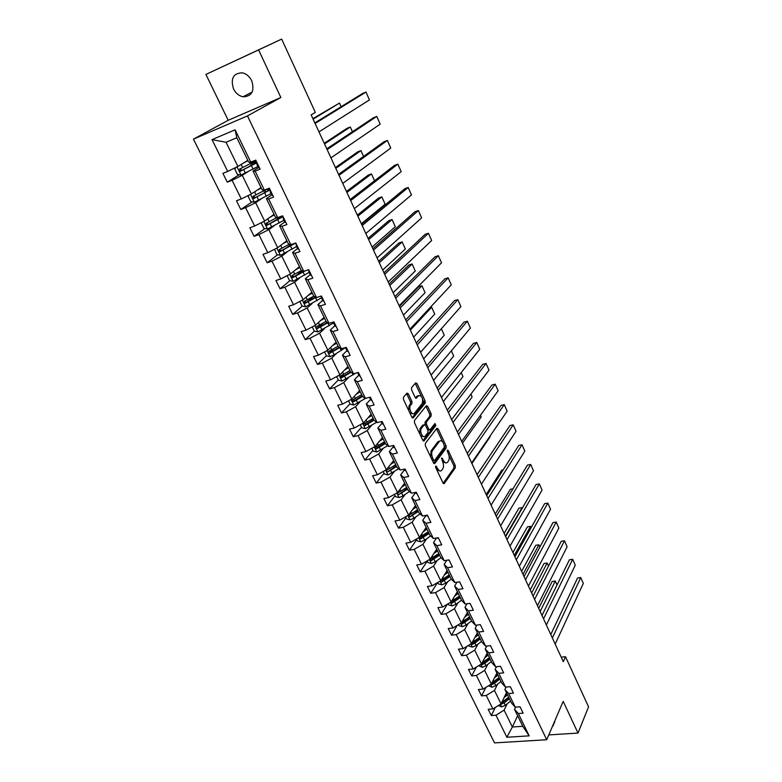 <?xml version="1.0" encoding="UTF-8"?>
<svg xmlns="http://www.w3.org/2000/svg" width="782" height="782" viewBox="0 0 782 782"><rect width="100%" height="100%" fill="white"/><g stroke="black" fill="none" stroke-linecap="round" stroke-linejoin="round"><path stroke-width="1.17" d="M435.73 466.072L435.76 467.704L442.983 482.963L444.254 483.54L455.329 467.773L455.28 465.515L448.282 450.52L447.402 450.09L447.421 451.693L448.33 453.648C449.503 456.561 449.552 458.975 448.497 460.901L447.49 462.289C446.17 463.54 444.821 462.905 443.453 460.373L441.635 457.988L442.583 461.576C443.765 464.518 443.814 466.962 442.729 468.926L441.703 470.353C440.354 471.634 438.985 470.999 437.597 468.457L435.73 466.072M233.515 88.913C235.763 93.283 238.95 95.903 243.055 96.792C251.892 96.421 254.776 91.064 251.726 80.732C249.546 76.431 246.428 73.791 242.391 72.824C233.329 73.097 230.367 78.464 233.515 88.913M552.434 726.429L554.751 721.033M408.331 393.805L406.943 393.111L403.434 397.246L403.492 399.524L411.86 417.217L413.248 417.871L425.164 403.18L425.125 400.912L417.021 383.551L415.662 382.848L411.557 387.686L411.615 389.935L415.144 397.442L416.503 398.126L418.507 395.702C421.938 395.536 423.189 398.146 422.251 403.522L414.333 413.238C412.163 416.229 408.214 408.136 410.501 405.359L411.938 403.62L411.879 401.352L408.331 393.805L406.875 394.167L406.513 393.62M280.855 97.515L258.598 49.911L281.657 39.1L205.91 74.427L228.197 120.291L193.447 139.147L247.474 115.912L280.855 97.515L228.197 120.291M548.798 734.914L578.015 733.076L563.187 701.366L546.726 739.743L247.474 115.912M578.015 733.076L588.553 706.83L565.523 656.733L561.212 657.163M281.657 39.1L315.342 112.393L311.148 114.915L563.304 661.699L565.523 656.733M425.32 443.394L425.359 445.72L433.492 462.895L434.792 463.491L446.121 448.057L446.072 445.799L438.194 428.917L436.894 428.292L425.32 443.394M434.108 463.638L434.812 463.462L434.078 463.618M422.749 440.217L414.499 422.788L414.46 420.491L426.356 405.741L427.686 406.396L431.117 413.746L431.156 416.004L426.444 421.977L426.483 424.264L428.78 429.152L430.11 429.777L434.958 423.512L435.906 425.525L424.108 440.833L422.749 440.217M258.598 49.911L205.91 74.427M250.768 162.128L248.666 162.109L236.829 137.749L235.089 129.822L250.768 162.128L255.734 160.124L260.113 169.176L255.137 171.141L264.336 190.094L269.301 188.188L273.612 197.093L268.646 198.97L277.688 217.611L282.654 215.803L286.886 224.551L281.921 226.34L290.826 244.688L295.792 242.967L299.956 251.579L294.99 253.27L303.758 271.325L308.704 269.692L312.81 278.167L307.854 279.77L316.475 297.541L321.422 295.997L325.459 304.335L320.512 305.86L328.997 323.347L333.943 321.881L337.912 330.092L332.966 331.529L341.323 348.743L346.26 347.355L350.17 355.439L345.233 356.807L353.454 373.757L358.391 372.447L362.232 380.404L357.306 381.684L365.399 398.37L370.326 397.139L374.119 404.978L369.192 406.19L377.168 422.622L382.085 421.459L385.819 429.171L380.902 430.315L388.752 446.502L393.669 445.408L397.344 453.013L392.427 454.078L400.169 470.021L405.076 468.995L408.693 476.482L403.786 477.479L411.41 493.188L416.307 492.23L419.875 499.61L414.978 500.539L422.485 516.012L427.373 515.123L430.892 522.386L425.995 523.256L433.394 538.505L438.282 537.674L441.742 544.839L436.864 545.641L444.147 560.665L449.024 559.902L452.436 566.95L447.558 567.693L454.743 582.502L459.611 581.798L462.973 588.748L458.115 589.433L465.192 604.027L470.05 603.381L473.364 610.234L468.506 610.859L475.485 625.248L480.334 624.662L483.599 631.416L478.76 631.983L485.642 646.167L490.47 645.629L493.696 652.296L488.858 652.804L495.641 666.782L500.47 666.313L503.647 672.872L498.818 673.331L505.514 687.124L510.323 686.694L513.461 693.165L508.642 693.575L515.24 707.172L520.05 706.801L523.138 713.184L518.329 713.536L529.16 735.852L506.863 737.26L495.974 715.198L491.301 715.55L488.193 709.274L492.875 708.912L486.248 695.472L481.565 695.872L478.408 689.509L483.1 689.098L476.375 675.472L471.683 675.922L468.486 669.47L473.188 669.001L466.375 655.189L461.673 655.687L458.428 649.148L463.14 648.63L456.229 634.622L451.517 635.179L448.233 628.542L452.944 627.975L445.935 613.762L441.214 614.378L437.891 607.643L442.612 607.018L435.496 592.609L430.774 593.274L427.392 586.451L432.123 585.767L424.909 571.153L420.178 571.867L416.747 564.946L421.488 564.203L414.167 549.375L409.426 550.157L405.946 543.128L410.697 542.327L403.277 527.283L398.527 528.133L394.998 520.998L399.749 520.138L392.212 504.869L387.461 505.778L383.874 498.545L388.634 497.616L380.99 482.123L376.23 483.09L372.594 475.749L377.364 474.762L369.603 459.034L364.832 460.07L361.147 452.622L365.917 451.566L358.039 435.603L353.269 436.708L349.525 429.142L354.295 428.018L346.309 411.811L341.529 412.984L337.726 405.311L342.506 404.108L334.393 387.657L329.603 388.908L325.742 381.108L330.532 379.837L322.292 363.131L317.502 364.451L313.582 356.533L318.372 355.194L310.004 338.225L305.205 339.623L301.226 331.588L306.026 330.16L297.522 312.937L292.722 314.413L288.685 306.241L293.485 304.745L284.853 287.238L280.044 288.793L275.938 280.503L280.748 278.92L271.97 261.139L267.17 262.781L262.996 254.355L267.806 252.684L258.891 234.62L254.082 236.35L249.849 227.787L254.649 226.027L245.597 207.67L240.788 209.488L236.477 200.788L241.286 198.941L232.088 180.29L227.279 182.196L222.899 173.35L227.709 171.414L212.03 139.626L235.089 129.822M193.447 139.147L494.527 742.9L546.726 739.743M261.041 187.592L251.374 193.965L242.244 175.315L247.796 171.835M242.244 175.315L232.088 180.29M251.374 193.965L241.286 198.941M264.336 190.094L262.136 189.831L253.006 171.043L255.137 171.141M258.422 167.631L253.006 171.043M274.052 214.366L264.629 221.042L255.646 202.694L261.061 199.039M255.646 202.694L245.597 207.67M264.629 221.042L254.649 226.027M277.688 217.611L275.381 217.103L266.408 198.618L268.646 198.97M271.686 195.031L266.408 198.618M286.857 240.719L277.678 247.689L268.832 229.625L274.111 225.803M268.832 229.625L258.891 234.62M277.678 247.689L267.806 252.684M290.826 244.688L288.421 243.945L279.585 225.754L281.921 226.34M284.726 222L279.585 225.754M299.457 266.662L290.513 273.905L281.813 256.134L286.955 252.146M281.813 256.134L271.97 261.139M290.513 273.905L280.748 278.92M303.758 271.325L301.256 270.357L292.556 252.459L294.99 253.27M297.561 248.539L292.556 252.459M311.871 292.204L303.152 299.721L294.589 282.224L299.594 278.079M294.589 282.224L284.853 287.238M303.152 299.721L293.485 304.745M316.475 297.541L313.885 296.349L305.322 278.734L307.854 279.77M310.2 274.658L305.322 278.734M324.09 317.355L315.596 325.136L307.16 307.913L312.047 303.621M307.16 307.913L297.522 312.937M315.596 325.136L306.026 330.16M328.997 323.347L326.319 321.94L317.893 304.599L320.512 305.86M322.643 300.376L317.893 304.599M336.123 342.125L327.844 350.16L319.545 333.2L324.295 328.763M319.545 333.2L310.004 338.225M327.844 350.16L318.372 355.194M341.323 348.743L338.557 347.14L330.268 330.063L332.966 331.529M334.892 325.693L330.268 330.063M347.97 366.514L339.916 374.803L331.734 358.097L336.368 353.513M331.734 358.097L322.292 363.131M339.916 374.803L330.532 379.837M353.454 373.757L350.61 371.949L342.448 355.126L345.233 356.807M346.954 350.619L342.448 355.126M359.652 390.541L351.792 399.064L343.738 382.613L348.254 377.902M343.738 382.613L334.393 387.657M351.792 399.064L342.506 404.108M365.399 398.37L362.477 396.376L354.432 379.817L357.306 381.684M358.821 375.165L354.432 379.817M371.147 414.216L363.493 422.964L355.566 406.767L359.964 401.909M355.566 406.767L346.309 411.811M363.493 422.964L354.295 428.018M377.168 422.622L374.167 420.433L366.25 404.128L369.192 406.19M370.521 399.348L366.25 404.128M382.486 437.539L375.028 446.512L367.208 430.55L371.499 425.574M367.208 430.55L358.039 435.603M375.028 446.512L365.917 451.566M388.752 446.502L385.682 444.127L377.882 428.067L380.902 430.315M382.046 423.16L377.882 428.067M393.649 460.52L386.376 469.708L378.683 453.98L382.857 448.878M378.683 453.98L369.603 459.034M386.376 469.708L377.364 474.762M400.169 470.021L397.021 467.47L389.338 451.654L392.427 454.078M393.395 446.62L389.338 451.654M404.646 483.168L397.569 492.562L389.983 477.069L394.05 471.839M389.983 477.069L380.99 482.123M397.569 492.562L388.634 497.616M411.41 493.188L408.194 490.47L400.628 474.879L403.786 477.479M404.577 469.738L400.628 474.879M415.496 505.485L408.595 515.074L401.117 499.815L405.086 494.478M401.117 499.815L392.212 504.869M408.595 515.074L399.749 520.138M422.485 516.012L419.211 513.129L411.743 497.772L414.978 500.539M415.594 492.513L411.743 497.772M426.18 527.488L419.465 537.273L412.094 522.229L415.956 516.775M412.094 522.229L403.277 527.283M419.465 537.273L410.697 542.327M433.394 538.505L430.061 535.465L422.7 520.323L425.995 523.256M426.18 515.338L422.7 520.323M436.718 549.169L430.168 559.14L422.915 544.311L426.669 538.759M422.915 544.311L414.167 549.375M430.168 559.14L421.488 564.203M444.147 560.665L440.745 557.468L433.502 542.552L436.864 545.641M436.552 537.967L433.502 542.552M447.108 570.547L440.725 580.703L433.57 566.09L437.236 560.43M433.57 566.09L424.909 571.153M440.725 580.703L432.123 585.767M454.743 582.502L451.282 579.159L444.147 564.457L447.558 567.693M446.825 560.244L444.147 564.457M457.343 591.632L451.136 601.954L444.078 587.546L447.646 581.788M444.078 587.546L435.496 592.609M451.136 601.954L442.612 607.018M465.192 604.027L461.673 600.537L454.635 586.041L458.115 589.433M456.981 582.179L454.635 586.041M467.44 612.414L461.39 622.912L454.44 608.699L457.91 602.844M454.44 608.699L445.935 613.762M461.39 622.912L452.944 627.975M475.485 625.248L471.917 621.612L464.967 607.331L468.506 610.859M467.04 603.782L464.967 607.331M477.401 632.912L471.507 643.566L464.655 629.559L468.037 623.616M464.655 629.559L456.229 634.622M471.507 643.566L463.14 648.63M485.642 646.167L482.005 642.393L475.163 628.308L478.76 631.983M476.971 625.062L475.163 628.308M487.225 653.136L481.487 663.947L474.723 650.135L478.017 644.094M474.723 650.135L466.375 655.189M481.487 663.947L473.188 669.001M495.641 666.782L491.966 662.882L485.211 648.992L488.858 652.804M486.805 646.04L485.211 648.992M496.912 673.077L491.321 684.035L484.654 670.418L487.86 664.289M484.654 670.418L476.375 675.472M491.321 684.035L483.1 689.098M505.514 687.124L501.78 683.087L495.123 669.392L498.818 673.331M496.511 666.704L495.123 669.392M506.472 692.744L501.027 703.849L494.449 690.418L497.577 684.201M494.449 690.418L486.248 695.472M501.027 703.849L492.875 708.912M515.24 707.172L511.467 703.018L504.898 689.509L508.642 693.575M506.101 687.065L504.898 689.509M517.635 715.726L512.357 727.006L504.107 710.144L507.156 703.849M504.107 710.144L495.974 715.198M506.863 737.26L512.357 727.006L522.777 726.292L514.536 709.342L518.329 713.536M434.919 425.75L434.636 425.154M424.45 403.346L423.961 402.31M236.829 137.749L226.066 142.275L237.904 166.449L247.826 160.388M515.582 707.143L514.536 709.342M522.777 726.292L529.16 735.852M237.904 166.449L227.709 171.414M212.03 139.626L226.066 142.275M495.338 707.378L491.301 715.55M485.945 687.339L481.565 695.872M476.443 667.017L471.683 675.922M466.854 646.382L461.673 655.687M457.157 625.444L451.517 635.179M447.382 604.183L441.214 614.378M437.509 582.6L430.774 593.274M427.246 561.134L420.178 571.867M416.679 539.619L409.426 550.157M405.966 517.792L398.527 528.133M395.096 495.641L387.461 505.778M393.805 460.852L393.053 461.82M384.07 473.178L376.23 483.09M372.877 450.383L364.832 460.07M425.388 402.603L424.87 403.248M361.519 427.246L353.269 436.708M354.09 399.299L353.249 400.218M349.994 403.766L341.529 412.984M343.484 374.568L341.695 376.416M338.293 379.935L329.603 388.908M333.21 349.095L330.043 352.183M326.417 355.742L317.502 364.451M323.162 323.044L318.342 327.482M314.374 331.157L305.205 339.623M313.465 296.339L306.994 301.979M302.272 306.094L292.722 314.413M302.126 270.699L296.515 275.293M290.005 280.63L280.044 288.793M290.161 245.098L286.554 247.865M277.571 254.776L267.17 262.781M264.971 228.52L254.082 236.35M252.195 201.834L240.788 209.488M239.263 174.718L227.279 182.196M436.796 469.884L439.943 470.96M442.71 461.879L445.769 462.876M443.179 483.286L453.902 468.066L453.843 465.808L448.907 455.251M442.72 441.996L436.503 428.81M433.717 463.276L444.684 448.36L444.675 446.199M433.639 460.08L434.567 460.481L444.508 446.981L443.511 443.326C442.123 440.745 440.745 440.1 439.406 441.38L432.514 450.579C431.39 452.534 431.439 454.997 432.642 457.978L433.639 460.08L432.29 460.363M432.514 460.842L434.069 460.598M439.689 441.087L437.959 441.693L439.376 441.419M430.667 456.942L431.058 450.891L437.93 441.742M425.125 424.782L424.988 422.319L429.719 416.327L429.67 414.079L425.936 406.249M427.783 430.11L429.435 429.924M423.023 440.667L434.46 425.858L434.411 424.225M421.488 428.272L421.459 428.301C419.132 431.048 423.042 439.22 425.193 436.121L427.91 432.612L427.871 430.315L425.574 425.418L424.235 424.792L421.488 428.272L420.002 428.634L419.738 433.854M420.579 435.613L423.561 436.639M423.453 424.968L424.235 424.792M420.022 428.604L422.779 425.125M408.703 410.54L409.035 405.711L410.482 403.971L410.423 401.704L406.875 394.167M409.817 412.886L412.74 413.727M418.595 395.604L417.06 396.063L418.507 395.702M415.477 397.97L417.06 396.063M421.351 396.269L415.222 383.366M412.182 417.715L423.736 403.502L422.642 399.035M498.173 705.618L501.673 706.85L505.319 705.325L510.548 701.131M504.097 697.583L507.498 694.866M540.147 611.495L555.269 581.085L552.131 581.515L538.7 608.347M505.348 695.042L506.961 693.751M500.666 704.074L504.155 702.94L509.395 698.756M508.847 697.632L502.376 702.705L501.614 704.259M508.662 697.251L501.712 702.461M557.028 584.975L555.249 580.997L557.038 584.946M552.131 581.515L555.249 580.997M552.375 637.995L580.762 577.575L577.536 578.015L550.782 634.554M555.181 644.085L583.333 583.382L580.694 577.487L577.536 578.015M488.447 685.804L492.054 687.212L495.72 685.667L501.008 681.493M494.478 677.847L497.919 675.14M531.633 593.03L547.126 563.06L543.979 563.519L530.216 589.96M495.759 675.335L497.391 674.055M490.91 684.289L491.986 684.582L494.547 683.253L499.835 679.089M499.307 677.994L492.768 683.048L491.986 684.582M499.092 677.564L491.946 682.803M548.514 566.119L547.126 563.001L548.524 566.09M543.979 563.519L547.126 563.001M478.584 665.707L482.298 667.31L485.993 665.746L491.331 661.582M484.723 657.848L488.203 655.15M523.011 574.33L538.896 544.81L535.738 545.308L521.633 571.349M486.042 655.365L487.694 654.094M481.038 664.221L482.22 664.622L484.801 663.292L490.148 659.148M489.63 658.082L483.022 663.116L482.22 664.622M489.395 657.594L482.054 662.872M539.893 547.019L538.896 544.81L539.903 546.989M535.738 545.308L538.906 544.79M543.539 618.836L572.678 559.296L569.443 559.775L541.985 615.483M546.383 625.004L575.278 565.181L572.678 559.296L569.443 559.775M534.585 599.423L564.487 540.792L561.251 541.3L533.08 596.158M537.469 605.679L567.126 546.745L564.487 540.792L561.251 541.3M468.584 645.336L468.975 646.128L472.406 647.115L476.13 645.541L481.526 641.406M474.84 637.555L478.359 634.876M514.273 555.386L530.558 526.335L527.391 526.863L512.943 552.493M476.189 635.121L477.861 633.85M471.038 643.85L472.318 644.397L474.918 643.058L480.324 638.923M479.825 637.887L473.139 642.902L472.318 644.397M479.562 637.359L472.005 642.677M531.154 527.674L530.558 526.335L531.173 527.645M525.514 579.755L556.207 522.063L552.962 522.611L524.048 576.588M528.437 586.089L558.866 528.094L556.207 522.063M458.438 624.681L458.926 625.668L462.377 626.646L466.121 625.053L471.585 620.937M464.811 616.988L468.369 614.32M505.426 536.208L522.112 507.645L518.945 508.202L504.136 533.402M466.189 614.584L467.88 613.323M460.93 623.186L462.279 623.88L470.363 618.425M469.874 617.418L463.12 622.413L462.279 623.88M469.591 616.842L461.81 622.189M516.325 559.834L547.82 503.1L544.565 503.676L514.908 556.755M519.287 566.246L550.518 509.209L547.82 503.1M448.154 603.724L448.741 604.926L452.211 605.894L455.974 604.281L461.497 600.185M454.635 596.128L458.242 593.47M513.002 488.818L510.402 489.307L495.221 514.077M456.062 593.763L457.773 592.502M450.696 602.208L452.094 603.078L460.266 597.634M459.796 596.666L452.964 601.632L452.094 603.078M459.484 596.031L451.458 601.417M507.01 539.629L539.326 483.902L536.071 484.517L505.641 536.657M510.011 546.139L542.053 490.079L539.326 483.902M437.725 582.473L438.419 583.89L441.898 584.838L445.691 583.216L451.273 579.139M444.323 574.975L447.969 572.326M503.149 469.904L501.741 470.178L486.199 494.498M445.789 572.649L447.519 571.398M440.374 580.909L441.762 581.984L450.021 576.559M449.562 575.611L442.661 580.557L441.762 581.984M449.23 574.917L440.96 580.352M497.567 519.17L530.724 464.459L527.459 465.104L496.247 516.296M459.757 582.111L459.054 581.876M500.607 525.758L533.49 470.725L530.724 464.459M427.138 560.909L427.94 562.551L431.439 563.49L435.251 561.847L441.009 557.713M433.863 553.519L437.549 550.89M493.061 450.794L477.049 474.664M435.369 551.232L437.109 549.99M430.012 559.238L431.293 560.586L439.631 555.171M439.191 554.262L432.202 559.189L431.293 560.586M438.829 553.509L430.315 558.993M488.007 498.417L522.014 444.772L518.749 445.457L486.727 495.651M449.337 560.547L448.262 560.02M491.086 505.094L524.82 451.116L522.014 444.772M416.395 539.042L417.314 540.909L420.824 541.828L424.665 540.176L430.618 535.973M489.903 436.288L490.148 436.825L471.898 463.491M423.257 531.75L426.982 529.131M424.792 529.512L426.561 528.27M428.272 531.799L419.709 537.244L420.667 538.876L429.093 533.48M428.673 532.61L421.606 537.498L420.667 538.876M490.148 436.825L489.913 436.278M478.31 477.391L513.197 424.841L509.923 425.555L477.079 474.733M438.761 538.661L437.637 538.084M481.429 484.156L516.032 431.253L513.197 424.841M405.506 516.843L406.542 518.955L410.061 519.854L413.932 518.183L420.09 513.911M480.451 415.35L481.204 417.011L462.504 443.12M412.485 509.659L416.259 507.068M414.069 507.469L415.858 506.237M417.578 509.766L408.957 515.182L409.885 516.853L418.399 511.477M417.999 510.636L409.885 516.853M480.471 415.33L481.204 417.011M468.477 456.072L504.263 404.646L500.979 405.399L467.304 453.521M428.028 516.472L426.601 515.26M471.644 462.934L507.137 411.146L504.263 404.646M394.451 494.322L395.604 496.678L399.143 497.567L403.033 495.866L409.436 491.516M470.881 394.138L472.142 396.953L452.983 422.485M401.567 487.254L405.379 484.674M403.189 485.104L404.998 483.882M406.718 487.421L398.038 492.797C397.197 493.745 397.5 494.322 398.947 494.507L407.559 489.151M407.168 488.349L398.947 494.507M470.891 394.118L472.142 396.953M458.506 434.45L495.211 384.197L491.927 384.988L457.382 432.026M417.129 493.941L415.535 492.386L416.044 493.442M461.712 441.41L498.124 390.775L495.211 384.197M383.229 471.468L384.509 474.068L388.058 474.948L398.634 468.78M462.973 376.621L461.185 372.613L462.973 376.621L443.345 401.577M390.482 464.518L394.343 461.957M392.144 462.416L393.981 461.204M395.692 464.743L386.963 470.08C386.073 471.047 386.367 471.634 387.852 471.829L396.552 466.492M396.181 465.74L387.852 471.829M448.399 412.534L486.042 363.474L482.748 364.304L447.333 410.227M406.083 471.087L404.294 469.161L404.998 470.617M451.654 419.592L488.994 370.14L486.042 363.474M371.841 448.272L373.249 451.136L376.807 451.986L387.716 445.691M451.331 350.844L453.677 356.045L433.57 380.384M379.231 441.449L383.141 438.898M380.942 439.396L382.799 438.184M384.519 441.722L375.712 447.04C374.793 448.008 375.077 448.604 376.572 448.829L385.379 443.511M385.027 442.788L377.608 447.568L376.152 447.06M376.572 448.829L377.628 447.558L376.572 448.829M451.351 350.815L453.677 356.045M438.145 390.306L476.756 342.487L473.462 343.357L437.138 388.116M394.861 447.881L393.796 447.46L392.896 445.584L393.796 447.46M441.449 397.471L479.747 349.241L476.756 342.487M360.287 424.734L361.812 427.852L365.399 428.692L376.66 422.251M441.361 328.743L444.264 335.195L423.668 358.909M367.814 418.028L371.773 415.496M369.573 416.024L371.45 414.822M373.17 418.37L364.265 423.658C363.347 424.616 363.62 425.232 365.096 425.486L374.05 420.178M373.718 419.494L366.152 424.274L364.725 423.697M441.371 328.733L444.264 335.195M427.754 367.775L467.353 321.216L464.049 322.135L426.806 365.712M383.473 424.333L382.427 423.952L381.313 421.645L382.427 423.952M431.107 375.028L470.383 328.059L467.353 321.216M348.547 400.824L350.219 404.216L353.806 405.037L365.644 398.312M410.384 330.102L431.644 307.238L434.733 314.071L413.629 337.14M356.23 394.255L360.238 391.743M434.733 314.071L431.644 307.238L429.963 307.727M358.029 392.31L359.925 391.117M361.646 394.656L352.653 399.925C351.734 400.883 351.998 401.498 353.454 401.792L362.604 396.454M362.232 395.858L354.647 400.57L353.122 399.993M417.217 344.911L457.822 299.662L454.508 300.62L416.317 342.975M371.919 400.423L370.883 400.091L369.554 397.334L370.883 400.091M420.608 352.271L460.891 306.603L457.822 299.662M369.612 397.324L370.502 397.491M336.631 376.562L338.44 380.228L342.047 381.03L355.663 373.17M400.169 307.952L421.948 285.743L425.066 292.663L403.453 315.078M344.461 370.121L348.518 367.638M425.066 292.663L421.948 285.743L418.722 286.72L399.416 306.319M346.309 368.224L348.234 367.051M349.955 370.59L340.854 375.829C339.935 376.777 340.199 377.413 341.636 377.735L351.147 372.281M350.571 371.861L342.897 376.533L341.343 375.917M406.513 321.715L448.154 277.835L444.841 278.832L405.692 319.916M360.179 376.152L359.163 375.868L357.736 372.916M409.964 329.183L451.273 284.863L448.154 277.835M357.638 372.643L358.743 373.17M324.54 351.92L326.485 355.878L330.102 356.66L334.158 354.852L345.478 347.579M389.807 285.479L412.114 263.974L415.281 270.983L393.141 292.712M332.516 345.624L336.622 343.151M415.281 270.983L412.114 263.974L408.888 264.99L389.113 283.983M334.413 343.777L336.358 342.614M338.948 347.364L330.962 352.135L329.388 351.48M338.088 346.162L328.88 351.372C327.971 352.311 328.215 352.956 329.633 353.317L339.554 347.716M395.672 298.196L438.37 255.704L435.046 256.75L394.9 296.534M348.264 351.499L347.267 351.265L345.81 348.264M399.162 305.772L441.517 262.83L438.37 255.704M345.576 347.55L346.797 348.469M312.253 326.896L314.344 331.148L317.981 331.91L333.582 322.868M379.309 262.713L402.153 241.912L405.359 249.008L382.691 270.044M320.395 320.737L324.55 318.303M405.359 249.008L402.153 241.912L398.918 242.967L378.674 261.335M322.331 318.958L324.305 317.805M326.026 321.343L316.72 326.534C315.811 327.463 316.055 328.127 317.443 328.518L327.853 322.741M327.257 322.438L318.851 327.355L317.257 326.671M384.666 274.326L428.448 233.271L425.125 234.365L383.962 272.81M336.162 326.475L335.175 326.28L333.709 323.23M388.204 282.009L431.644 240.494L428.448 233.271M333.337 322.057L333.689 323.21L334.676 323.396M299.78 301.481L302.018 306.036L305.664 306.779L321.412 297.834M368.654 239.615L392.065 219.547L395.311 226.741L372.085 247.053M308.079 295.479L312.282 293.055M395.311 226.741L392.065 219.547L388.82 220.651L368.087 238.383M310.073 293.758L312.067 292.605M313.787 296.153L304.374 301.305L305.068 303.328L316.045 297.346M315.469 297.082L306.554 302.204L304.931 301.461M373.493 250.103L418.39 210.544L415.056 211.678L372.858 248.735M323.865 301.05L322.907 300.914L321.402 297.815L322.36 297.922M377.09 257.904L421.625 217.865L418.39 210.544M320.933 296.143L322.907 300.914M287.102 275.655L289.496 280.533L293.162 281.246L309.105 272.39M357.853 216.203L381.831 196.878L385.125 204.18L361.333 223.74M295.567 269.819L299.829 267.424M385.125 204.18L381.831 196.878L378.586 198.032L357.345 215.099M297.61 268.158L299.633 267.024M301.539 270.464L291.833 275.684L292.507 277.747L305.263 270.826M303.602 271.266L294.061 276.652L292.409 275.86M362.164 225.529L408.194 187.494L404.861 188.687L361.597 224.307M311.383 275.225L310.434 275.137L308.91 271.989L309.848 272.048M365.81 233.447L411.479 194.913L408.194 187.494M308.47 270.093L310.434 275.137M308.88 270.044L307.932 269.976M274.57 249.253L276.779 254.629L280.464 255.323L296.603 246.545M282.859 243.749L287.18 241.384M346.905 192.45L371.46 173.907L368.214 175.109L346.465 191.492M284.961 242.156L287.004 241.032M289.35 244.228L279.096 249.663L279.741 251.755L295.068 243.368M293.602 243.72L281.364 250.699L279.692 249.859M374.549 180.75L371.46 173.907L374.558 180.74M350.659 200.593L397.862 164.132L394.519 165.373L350.17 199.527M298.704 248.989L297.766 248.959L296.222 245.753L297.14 245.763M354.363 208.618L401.186 171.659L397.862 164.132M296.016 243.749L297.766 248.959M296.153 243.73L295.234 243.71M261.97 222.371L261.354 223.212L263.857 228.315L267.561 228.979L283.895 220.289M269.946 217.269L274.326 214.923M335.801 168.365L360.952 150.623L357.697 151.874L335.419 167.553M272.107 215.744L274.179 214.63M277.16 217.494L266.154 223.222L266.779 225.353L282.351 217.054M282.097 216.565L268.48 224.326L266.779 223.437M363.571 156.42L360.952 150.623L363.591 156.41M338.987 175.276L387.383 140.447L384.04 141.738L338.567 174.366M285.811 222.332L284.902 222.362L283.328 219.107L284.228 219.058M342.741 183.428L390.756 148.072L387.383 140.447M283.338 217.23L283.319 219.097L284.902 222.362M283.231 216.985L282.322 217.025L281.872 216.086L282.322 217.025M249.116 195.08L248.187 196.39L250.739 201.58L254.443 202.225L270.992 193.613M256.838 190.368L261.266 188.051M324.53 143.937L350.297 127.016L347.042 128.316L324.227 143.272M259.047 188.902L261.149 187.807M267.131 189.029L253.006 196.36L253.603 198.53L270.122 189.879M268.138 190.671L267.444 189.244L268.705 188.882M270.093 189.811L255.382 197.543L253.661 196.595M267.444 189.244L265.831 189.762M352.428 131.747L350.297 127.016L352.447 131.728M327.13 149.567L376.758 116.43L373.405 117.769L326.788 148.834M272.713 195.246L271.823 195.334L270.23 192.02L271.11 191.922M330.952 157.847L380.179 124.162L376.758 116.43M270.377 190.407L270.21 191.981L271.823 195.334M269.203 189.909L268.519 188.491L269.203 189.909M236.027 167.358L234.805 169.137L237.396 174.415L241.13 175.031L257.884 166.517M243.505 163.027L248.002 160.74M313.103 119.147L339.486 103.077L312.868 118.639M245.773 161.639L247.914 160.554M255.255 161.072L239.644 169.068L240.221 171.268L257.004 162.744M255.01 163.575L254.473 162.46L255.724 162.05M256.809 162.353L242.068 170.329L240.328 169.303M253.055 162.304L255.577 161.737M254.473 162.46L250.602 163.594M341.128 106.714L339.486 103.077L341.148 106.694M315.097 123.478L365.986 92.071L362.623 93.469L314.833 122.911M259.409 167.719L258.539 167.866L256.916 164.494M318.978 131.884L369.446 99.91L365.986 92.071M257.2 163.155L256.897 164.474L257.777 164.337M256.74 162.197L255.87 162.353L254.952 160.437L255.87 162.353M436.248 468.731L437.597 468.457M441.449 458.633L442.534 458.408M442.143 460.647L443.453 460.373M447.216 450.745L448.282 450.52M453.843 465.808L455.28 465.515M453.902 468.066L455.329 467.773M443.531 483.647L444.293 483.491M435.554 466.698L436.659 466.473M436.757 429.24L438.194 428.917M444.665 446.092L446.072 445.799M444.684 448.36L446.121 448.057M431.058 450.891L432.514 450.579M431.293 458.262L432.642 457.978M426.239 406.738L427.686 406.396M429.67 414.079L431.117 413.746M431.156 415.995L429.719 416.327L431.156 416.004M424.997 422.309L426.444 421.977L424.988 422.319M425.037 424.597L426.483 424.264M427.471 429.445L428.78 429.152M434.46 425.858L435.906 425.525M423.404 440.989L424.108 440.833L423.404 440.989M410.423 401.704L411.879 401.352M410.452 404.011L411.909 403.659M409.113 405.623L410.57 405.272M415.868 398.273L416.503 398.126M415.574 383.913L417.021 383.551M423.678 401.264L425.125 400.912M423.717 403.522L425.164 403.18L423.736 403.502M412.564 418.028L413.248 417.871M500.333 704.279L501.585 706.83M504.155 702.94L505.319 705.325M502.816 700.193L503.422 701.434M490.627 684.465L491.966 687.192M494.547 683.253L495.72 685.667M493.168 680.428L493.804 681.728M480.783 664.368L482.211 667.281M484.801 663.292L485.993 665.746M483.374 660.379L484.038 661.748M470.803 643.997L472.318 647.095M474.918 643.058L476.13 645.541M473.452 640.057L474.146 641.494M460.676 623.332L462.289 626.626M464.899 622.54L466.121 625.053M463.384 619.452L464.117 620.947M450.412 602.384L452.123 605.874M454.733 601.729L455.974 604.281M453.179 598.553L453.941 600.117M440.002 581.124L441.81 584.819M444.43 580.625L445.691 583.216M442.827 577.36L443.629 578.993M429.435 559.57L431.351 563.47M433.971 559.228L435.251 561.847M432.329 555.855L433.16 557.566M418.722 537.693L420.736 541.809M423.365 537.508L424.665 540.176M421.674 534.047L422.544 535.826M407.852 515.504L409.973 519.834M412.613 515.485L413.932 518.183M410.873 511.917L411.772 513.774M396.816 492.983L399.055 497.548M401.694 493.129L403.033 495.866M399.905 489.464L400.843 491.399M385.624 470.129L387.97 474.918M390.619 470.451L391.978 473.227M388.771 466.678L389.759 468.692M374.255 446.933L376.719 451.967M387.256 445.339L387.491 445.838M379.378 447.431L380.756 450.256M377.481 443.55L378.508 445.652M362.721 423.394L365.302 428.663M375.702 421.547L376.191 422.554M367.97 424.079L369.368 426.943M366.015 420.081L367.081 422.26M366.22 424.235L365.155 425.467M351.01 399.494L353.718 405.017M363.972 397.393L364.715 398.918M356.387 400.364L357.804 403.268M354.383 396.259L355.487 398.527M354.647 400.57L353.552 401.762M339.124 375.223L341.959 381.01M352.066 372.867L353.063 374.93M344.637 376.289L346.074 379.241M342.575 372.066L343.718 374.422M342.897 376.533L341.773 377.696M327.052 350.58L330.014 356.641M339.975 347.961L341.235 350.571M332.692 351.851L334.158 354.852M330.581 347.511L331.773 349.955M330.962 352.135L329.808 353.269M314.794 325.566L317.893 331.891M327.756 322.8L329.232 325.84M320.581 327.042L322.067 330.082M318.401 322.575L319.642 325.117M318.851 327.355L317.668 328.46M302.341 300.151L305.576 306.759M315.537 297.639L317.042 300.728M308.274 301.832L309.78 304.931M306.026 297.248L307.316 299.877M306.554 302.204L305.332 303.26M289.692 274.335L293.074 281.227M303.133 272.087L304.657 275.225M295.772 276.242L297.307 279.379M293.465 271.52L294.804 274.257M294.061 276.652L292.81 277.669M276.838 248.109L280.367 255.303M290.533 246.135L292.077 249.321M291.725 244.962L291.481 244.463M283.074 250.24L284.628 253.436M280.699 245.392L282.087 248.226M281.364 250.699L280.083 251.677M263.788 221.462L267.464 228.97M277.727 219.771L279.301 223.007M281.051 217.347L280.65 216.536M278.969 218.657L278.343 217.376M270.171 223.828L271.755 227.073M267.737 218.843L269.174 221.785M268.48 224.326L267.161 225.275M250.523 194.386L254.355 202.206M264.727 192.978L266.32 196.272M266.017 191.942L265.137 190.143M263.26 189.967L263.72 190.906M257.073 196.996L258.676 200.29M254.561 191.864L256.056 194.913M255.382 197.543L254.033 198.442M237.044 166.869L241.032 175.012M251.511 165.764L253.133 169.108M252.85 164.797L252.117 163.291M249.741 162.118L250.484 163.653M243.749 169.733L245.382 173.076M241.169 164.455L242.723 167.612M242.068 170.329L240.68 171.18M252.205 92.022L243.055 96.792M554.829 721.61L552.894 726.116M443.58 483.677L444.254 483.54M437.959 441.693L439.406 441.38M420.002 428.634L421.459 428.301M410.482 403.971L411.938 403.62M409.035 405.711L410.501 405.359M426.601 515.27L426.923 515.924M366.162 424.274L365.096 425.486M354.529 400.619L353.454 401.792M342.731 376.601L341.636 377.735M357.726 372.887L359.163 375.868M330.757 352.213L329.633 353.317M345.8 348.244L347.267 351.265M318.597 327.453L317.443 328.518M333.689 323.21L335.175 326.28M306.251 302.302L305.068 303.328M293.709 276.76L292.507 277.747M289.809 244.375L290.308 245.401M280.973 250.817L279.741 251.755M276.848 217.67L277.688 219.4M268.031 224.454L266.779 225.353M263.827 190.847L264.707 192.665M254.883 197.67L253.603 198.53M250.611 163.624L251.521 165.51M241.53 170.456L240.221 171.268M256.907 164.494L258.539 167.866"/></g></svg>
